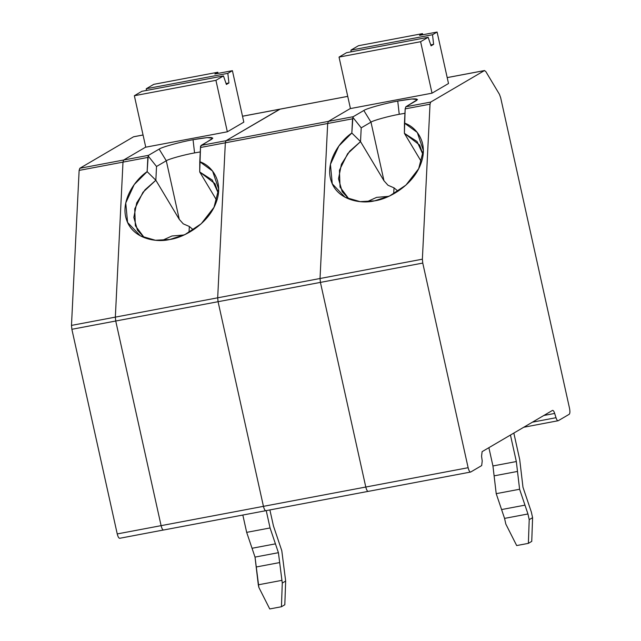 <?xml version="1.0" encoding="UTF-8"?>
<svg xmlns="http://www.w3.org/2000/svg" width="641" height="641" viewBox="0 0 641 641"><rect width="100%" height="100%" fill="white"/><g stroke="black" fill="none" stroke-linecap="round" stroke-linejoin="round"><path stroke-width="0.96" d="M163.671 529.955C162.734 530.139 161.877 528.705 161.099 525.652L115.733 321.013L115.34 317.127L122.992 162.125L123.673 160.018L145.739 147.085L123.673 160.018L145.739 147.085L123.673 160.018L148.528 155.33L159.136 149.113C161.724 147.126 180.377 141.949 193.053 139.69C180.377 141.949 161.724 147.126 159.136 149.113L166.291 160.763C168.439 159.104 183.991 154.785 194.56 152.911L193.053 139.69C208.445 136.974 214.679 136.805 211.77 139.177L201.162 145.395L200.481 147.502L225.336 142.807L217.684 297.817L218.076 301.703L217.684 297.817L115.34 317.127L217.684 297.817L225.336 142.807L200.481 147.502L199.776 161.716C211.778 165.57 224.334 181.764 215.969 202.925C208.053 224.11 184.087 237.579 169.873 239.486C155.579 242.963 132.503 238.364 126.541 219.799C120.123 201.434 134.53 180.145 147.142 171.644L147.847 157.43L122.992 162.125L115.34 317.127L115.733 321.013L218.076 301.703L263.443 506.342L218.076 301.703L71.872 329.29L71.48 325.404L79.131 170.402L79.813 168.295L123.673 160.018L122.992 162.125L123.673 160.018L79.813 168.295L79.131 170.402L122.992 162.125L115.34 317.127L122.992 162.125L79.131 170.402L71.48 325.404L115.34 317.127L115.733 321.013L161.099 525.652L263.443 506.342C264.22 509.395 265.078 510.829 266.015 510.645C265.078 510.829 264.22 509.395 263.443 506.342C264.22 509.395 265.078 510.829 266.015 510.645C265.078 510.829 264.22 509.395 263.443 506.342L218.076 301.703L217.684 297.817L225.336 142.807L226.017 140.708L328.36 121.397L226.017 140.708L279.748 109.218L347.743 96.382L279.901 109.154L226.017 140.708L225.336 142.807L327.679 123.497L320.027 278.506L320.42 282.393L365.787 487.032C366.564 490.077 367.421 491.511 368.359 491.335C367.421 491.511 366.564 490.077 365.787 487.032L263.443 506.342L365.787 487.032L320.42 282.393L218.076 301.703L320.42 282.393L320.027 278.506L217.684 297.817L320.027 278.506L327.679 123.497L225.336 142.807L217.684 297.817L218.076 301.703L263.443 506.342L161.099 525.652L115.733 321.013L115.34 317.127L71.48 325.404L71.872 329.29L115.733 321.013L161.099 525.652L117.239 533.929L161.099 525.652C161.877 528.705 162.734 530.139 163.671 529.955C162.734 530.139 161.877 528.705 161.099 525.652C161.877 528.705 162.734 530.139 163.671 529.955L119.651 538.296M117.239 533.929C118.016 536.982 118.873 538.416 119.811 538.232C118.873 538.416 118.016 536.982 117.239 533.929L71.872 329.29L117.239 533.929M133.865 136.741L143.055 135.011L133.865 136.741M79.813 168.295L133.536 136.805L79.813 168.295M368.359 491.335C367.421 491.511 366.564 490.077 365.787 487.032L320.42 282.393L320.027 278.506L320.42 282.393L422.764 263.074L320.42 282.393L365.787 487.032L468.13 467.714L422.764 263.074L422.371 259.188L320.027 278.506L327.679 123.497L320.027 278.506L422.371 259.188L430.023 104.187L405.168 108.874L404.463 123.088C416.466 126.95 429.021 143.143 420.656 164.296C412.74 185.481 388.775 198.958 374.56 200.857C360.266 204.335 337.19 199.744 331.229 181.171C324.811 162.806 339.217 141.525 351.829 133.024L352.534 118.809L327.679 123.497L328.36 121.397L350.427 108.465L328.36 121.397L350.427 108.465L328.36 121.397L327.679 123.497L328.36 121.397L353.215 116.702L363.824 110.484C366.412 108.505 385.065 103.321 397.74 101.062C385.065 103.321 366.412 108.505 363.824 110.484L370.979 122.135C373.126 120.484 388.678 116.165 399.239 114.282L397.74 101.062C413.133 98.353 419.366 98.185 416.458 100.557L405.849 106.775L430.704 102.079L484.436 70.59L485.782 71.504L499.435 94.307L500.661 97.696L569.52 408.293C570.113 411.45 570.017 413.445 569.224 414.286L558.239 420.72C557.51 420.961 556.765 419.967 556.011 417.716L554.681 413.437C553.928 411.185 553.183 410.184 552.446 410.432L482.112 451.657L481.567 456.28L482.224 460.959L481.687 465.582L470.702 472.024C469.765 472.201 468.908 470.766 468.13 467.714L365.787 487.032C366.564 490.077 367.421 491.511 368.359 491.335L163.519 530.019M281.792 550.707L285.662 581.058L284.82 604.759L281.439 606.747L269.741 608.95L281.439 606.747L282.28 583.046L278.41 552.686L275.43 543.856L252.041 548.271L255.022 557.101L278.41 552.686L255.022 557.101L256.192 566.997L279.588 562.582L256.192 566.997L258.299 584.808L281.695 580.393L258.299 584.808L258.884 587.46L269.741 608.95L258.884 587.46L255.022 557.101L252.041 548.271L275.43 543.856L270.069 527.96L266.231 510.637L270.069 527.96L246.673 532.367L270.069 527.96L278.41 552.686L282.28 583.046L285.662 581.058L281.792 550.707L276.431 534.81L281.792 550.707M218.397 193.382L214.959 183.679L199.712 171.964L216.81 200.529L199.712 171.964L212.315 180.089L218.397 193.382M280.069 109.154L226.017 140.708L225.336 142.807L226.017 140.708L201.162 145.395L226.017 140.708L279.748 109.218L242.514 116.245L347.743 96.358M243.82 122.143L227.339 131.798L145.755 147.19L227.339 131.798L215.929 80.333L134.354 95.725L145.755 147.19L134.354 95.725L215.929 80.333L223.461 75.918L141.877 91.31L134.354 95.725L141.877 91.31L223.461 75.918L226.393 84.46L228.933 82.977L226.073 83.514L228.933 82.977L227.835 73.354L146.252 88.746L146.452 90.453L146.252 88.746L227.835 73.354L232.411 70.678L214.863 73.987L217.82 72.249L218.068 73.378L217.82 72.249L153.784 84.34L217.82 72.249L214.863 73.987L232.411 70.678L227.835 73.354L228.933 82.977L226.393 84.46L223.461 75.918L215.929 80.333L227.339 131.798L243.82 122.143L232.411 70.678L243.82 122.143M147.142 171.644L134.209 184.576L125.748 202.981L127.583 222.443L140.371 235.896L155.394 240.255L169.873 239.486L185.057 234.51L201.258 223.725L214.006 207.323L218.661 189.023L212.588 171.075L199.776 161.716L199.712 171.964L200.561 146.14L212.844 138.184L207.211 137.607L193.053 139.69L194.56 152.911L200.264 151.925L194.56 152.911C183.991 154.785 168.439 159.104 166.291 160.763L156.524 166.484L155.851 180.241L147.142 171.644L155.851 180.241L144.986 189.84L136.701 202.909L133.833 217.435L137.478 230.223L144.337 237.723L135.363 225.744L134.738 208.902L142.967 192.292L155.851 180.241L179.288 219.382L155.851 180.241L156.524 166.484L166.291 160.763L179.288 219.382L166.291 160.763L159.136 149.113L148.528 155.33L123.673 160.018L122.992 162.125L147.847 157.43L148.528 155.33L148.199 156.019L156.524 166.484L148.199 156.019L147.142 171.644M189.343 226.481L183.286 223.861L179.288 219.382L183.286 223.861L189.343 226.481L193.35 229.847L189.343 226.481L188.991 232.491L189.343 226.481M162.261 240.391L171.948 235.992L184.039 234.983L171.948 235.992L162.261 240.391M153.784 84.34L146.252 88.746L153.784 84.34M242.835 515.052L246.673 532.367L252.041 548.271L246.673 532.367L242.835 515.052M273.451 525.973L276.431 534.81L273.451 525.973L269.893 509.948L273.451 525.973M285.662 581.058L282.28 583.046L281.439 606.747L284.82 604.759L285.662 581.058M524.971 505.148L519.603 489.251L496.214 493.666L501.583 509.563L524.971 505.148L501.583 509.563L504.563 518.393L527.952 513.978L524.971 505.148L527.952 513.978L504.563 518.393L505.821 524.074L516.678 545.563L528.376 543.36L529.21 519.659L527.952 513.978L529.21 519.659L528.376 543.36L531.75 541.381L532.591 517.68L531.75 541.381L528.376 543.36L516.678 545.563L505.821 524.074L504.563 518.393L496.214 493.666L519.603 489.251L516.326 461.544L492.937 465.959L494.107 475.854L517.503 471.439L494.107 475.854L496.214 493.666L492.937 465.959L516.326 461.544L510.452 435.047L516.326 461.544L519.603 489.251L524.971 505.148M521.814 477.377L522.984 487.264L531.333 511.999L532.591 517.68L529.21 519.659L532.591 517.68L531.333 511.999L522.984 487.264L519.707 459.565L521.814 477.377M423.084 154.753L419.647 145.058L404.399 133.336L421.498 161.901L404.399 133.336L405.168 108.874L430.023 104.187L430.704 102.079L405.849 106.775L405.168 108.874L405.849 106.775L417.531 99.555L411.899 98.986L397.74 101.062L399.239 114.282L404.944 113.305L399.239 114.282C388.678 116.165 373.126 120.484 370.979 122.135L383.975 180.762L360.53 141.613L349.674 151.22L341.389 164.28L338.52 178.807L342.166 191.603L349.025 199.095L340.05 187.124L339.426 170.274L347.654 153.664L360.53 141.613L351.829 133.024L338.897 145.956L330.435 164.36L332.27 183.815L345.058 197.276L360.082 201.627L374.56 200.857L389.744 195.89L405.945 185.097L418.693 168.695L423.348 150.403L417.275 132.447L404.463 123.088L404.399 133.336L417.003 141.461L423.084 154.753M552.606 410.368L552.446 410.432C553.183 410.184 553.928 411.185 554.681 413.437L543.832 415.48L554.681 413.437L556.011 417.716L532.423 422.171L556.011 417.716C556.765 419.967 557.51 420.961 558.239 420.72L569.224 414.286C570.017 413.445 570.113 411.45 569.52 408.293L500.661 97.696L499.435 94.307L485.782 71.504L484.436 70.59L447.194 77.617L484.588 70.534L447.194 77.593M448.508 83.514L432.026 93.169L350.443 108.569L432.026 93.169L420.616 41.705L339.033 57.097L350.443 108.569L339.033 57.097L420.616 41.705L428.148 37.298L346.565 52.69L339.033 57.097L346.565 52.69L428.148 37.298L431.081 45.84L433.62 44.349L432.523 34.726L350.939 50.126L351.14 51.825L350.939 50.126L432.523 34.726L437.098 32.05L419.551 35.359L422.507 33.628L358.471 45.711L350.939 50.126L358.471 45.711L422.507 33.628L422.756 34.758L422.507 33.628L419.551 35.359L437.098 32.05L432.523 34.726L433.62 44.349L430.76 44.894L433.62 44.349L431.081 45.84L428.148 37.298L420.616 41.705L432.026 93.169L448.508 83.514L437.098 32.05L448.508 83.514M558.239 420.72L523.729 427.259M484.436 70.59L430.704 102.079L430.023 104.187L422.371 259.188L422.764 263.074L468.13 467.714C468.908 470.766 469.765 472.201 470.702 472.024L368.206 491.391M394.031 187.861L387.973 185.233L383.975 180.762L387.973 185.233L394.031 187.861L398.037 191.218L394.031 187.861L393.678 193.87L394.031 187.861M366.948 201.763L376.636 197.364L388.726 196.354L376.636 197.364L366.948 201.763M513.834 433.06L519.707 459.565L513.834 433.06M488.883 447.682L492.937 465.959L488.883 447.682M361.212 127.855L370.979 122.135L363.824 110.484L353.215 116.702L352.887 117.391L361.212 127.855L360.53 141.613L383.975 180.762L370.979 122.135L361.212 127.855L352.887 117.391L351.829 133.024L360.53 141.613L361.212 127.855M353.215 116.702L328.36 121.397L327.679 123.497L352.534 118.809L353.215 116.702M470.702 472.024L481.687 465.582L482.224 460.959L481.567 456.28L482.112 451.657L552.446 410.432M143.055 134.979L133.697 136.749M279.901 109.154L242.506 116.213M217.467 180.554L218.293 184.271M422.155 141.925L422.98 145.643"/></g></svg>
